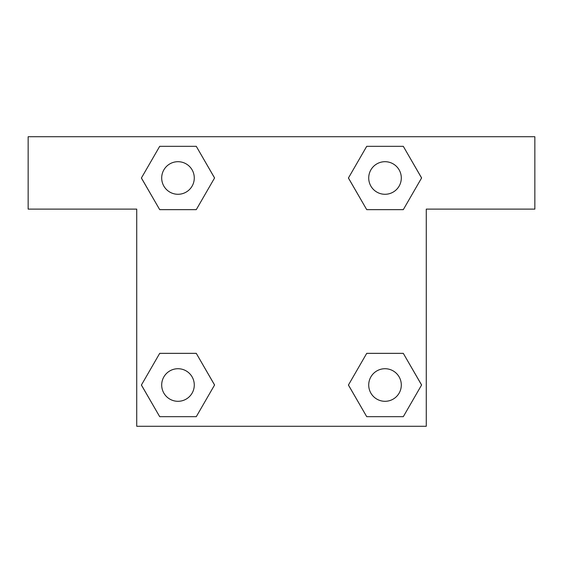 <?xml version="1.0" encoding="UTF-8"?>
<svg xmlns="http://www.w3.org/2000/svg" width="563" height="563" viewBox="0 0 563 563"><rect width="100%" height="100%" fill="white"/><g stroke="black" fill="none" stroke-linecap="round" stroke-linejoin="round"><path stroke-width="0.84" d="M385.831 209.654L366.724 209.654L403.298 209.654L366.724 209.654L348.441 177.985L366.724 146.317L403.298 146.317L421.581 177.985L403.298 209.654L366.724 209.654L385.831 209.654L366.724 209.654L348.406 178.014M159.702 209.654L196.276 209.654L159.702 209.654L141.419 177.985L159.702 146.317L196.276 146.317L214.559 177.985L196.276 209.654L159.702 209.654L141.376 178.014M177.169 353.346L196.276 353.346L159.702 353.346L196.276 353.346L214.559 385.015L196.276 416.683L159.702 416.683L141.419 385.015L159.702 353.346L196.276 353.346L177.169 353.346L196.276 353.346L214.594 384.986M403.298 353.346L366.724 353.346L403.298 353.346L421.581 385.015L403.298 416.683L366.724 416.683L348.441 385.015L366.724 353.346L403.298 353.346L421.624 384.986M534.85 136.732L28.15 136.732L28.15 209.112L136.732 209.112L136.732 426.268L426.268 426.268L426.268 209.112L534.85 209.112L534.85 136.732M196.276 146.317L159.702 146.317L196.276 146.317L214.594 177.964M159.702 416.683L196.276 416.683L159.702 416.683L141.376 385.036M366.724 416.683L403.298 416.683L366.724 416.683L348.406 385.036M403.298 146.317L366.724 146.317L403.298 146.317L421.624 177.964M401.299 385.015A16.285 16.285 0 0 0 376.865 370.904A16.285 16.285 0 0 0 376.865 399.118A16.285 16.285 0 0 0 401.299 385.015M194.277 385.015A16.285 16.285 0 0 0 169.843 370.904A16.285 16.285 0 0 0 169.843 399.118A16.285 16.285 0 0 0 194.277 385.015M401.299 177.985A16.285 16.285 0 0 0 376.865 163.882A16.285 16.285 0 0 0 376.865 192.096A16.285 16.285 0 0 0 401.299 177.985M194.277 177.985A16.285 16.285 0 0 0 169.843 163.882A16.285 16.285 0 0 0 169.843 192.096A16.285 16.285 0 0 0 194.277 177.985M366.724 353.346L385.831 353.346M196.276 209.654L177.169 209.654"/></g></svg>
